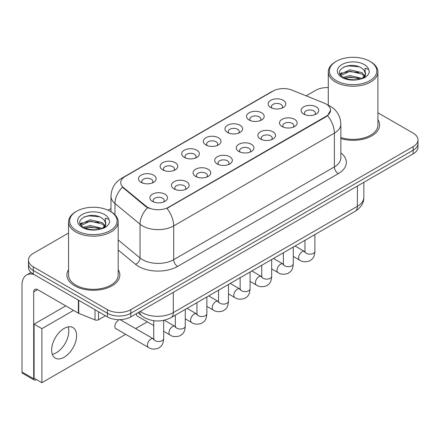 <?xml version="1.0" encoding="UTF-8"?>
<svg xmlns="http://www.w3.org/2000/svg" width="440" height="440" viewBox="0 0 440 440"><rect width="100%" height="100%" fill="white"/><g stroke="black" fill="none" stroke-linecap="round" stroke-linejoin="round"><path stroke-width="0.66" d="M249.128 119.988L249.128 119.988A8.822 5.093 180 0 1 249.128 112.783A8.822 5.093 180 0 1 261.608 112.783A8.822 5.093 180 0 1 261.608 119.988A8.822 5.093 180 0 1 249.128 119.988M260.161 120.659A5.516 3.185 0 0 0 260.882 119.086A5.516 3.185 0 0 0 259.264 116.837A5.516 3.185 0 0 0 253.259 116.144A5.516 3.185 0 0 0 249.849 119.086A5.516 3.185 0 0 0 250.575 120.659M227.524 132.462L227.524 132.462A8.822 5.093 180 0 1 227.524 125.257A8.822 5.093 180 0 1 240.004 125.257A8.822 5.093 180 0 1 240.004 132.462A8.822 5.093 180 0 1 227.524 132.462M238.552 133.133A5.516 3.185 0 0 0 239.278 131.56A5.516 3.185 0 0 0 237.661 129.305A5.516 3.185 0 0 0 231.649 128.618A5.516 3.185 0 0 0 228.245 131.56A5.516 3.185 0 0 0 228.971 133.133M205.915 144.936L205.915 144.936A8.822 5.093 180 0 1 205.915 137.731A8.822 5.093 180 0 1 218.394 137.731A8.822 5.093 180 0 1 218.394 144.936A8.822 5.093 180 0 1 205.915 144.936M216.948 145.607A5.516 3.185 0 0 0 217.674 144.034A5.516 3.185 0 0 0 216.056 141.779A5.516 3.185 0 0 0 210.045 141.091A5.516 3.185 0 0 0 206.641 144.034A5.516 3.185 0 0 0 207.367 145.607M184.311 157.405L184.311 157.405A8.822 5.093 180 0 1 184.311 150.2A8.822 5.093 180 0 1 196.79 150.2A8.822 5.093 180 0 1 196.79 157.405A8.822 5.093 180 0 1 184.311 157.405M195.344 158.081A5.516 3.185 0 0 0 196.064 156.508A5.516 3.185 0 0 0 194.453 154.253A5.516 3.185 0 0 0 188.441 153.566A5.516 3.185 0 0 0 185.037 156.508A5.516 3.185 0 0 0 185.757 158.081M162.707 169.879L162.707 169.879A8.822 5.093 180 0 1 162.707 162.673A8.822 5.093 180 0 1 175.186 162.673A8.822 5.093 180 0 1 175.186 169.879A8.822 5.093 180 0 1 162.707 169.879M173.739 170.555A5.516 3.185 0 0 0 174.46 168.982A5.516 3.185 0 0 0 172.849 166.727A5.516 3.185 0 0 0 166.837 166.04A5.516 3.185 0 0 0 163.433 168.982A5.516 3.185 0 0 0 164.153 170.555M141.103 182.353L141.103 182.353A8.822 5.093 180 0 1 141.103 175.148A8.822 5.093 180 0 1 153.582 175.148A8.822 5.093 180 0 1 153.582 182.353A8.822 5.093 180 0 1 141.103 182.353M152.136 183.029A5.516 3.185 0 0 0 152.856 181.456A5.516 3.185 0 0 0 151.239 179.201A5.516 3.185 0 0 0 145.233 178.514A5.516 3.185 0 0 0 141.823 181.456A5.516 3.185 0 0 0 142.549 183.029M270.732 107.514L270.732 107.514A8.822 5.093 180 0 1 270.732 100.309A8.822 5.093 180 0 1 283.212 100.309A8.822 5.093 180 0 1 283.212 107.514A8.822 5.093 180 0 1 270.732 107.514M281.765 108.191A5.516 3.185 0 0 0 282.486 106.612A5.516 3.185 0 0 0 280.874 104.363A5.516 3.185 0 0 0 274.863 103.67A5.516 3.185 0 0 0 271.458 106.612A5.516 3.185 0 0 0 272.179 108.191M282.079 126.539L282.079 126.539A8.822 5.093 180 0 1 282.079 119.334A8.822 5.093 180 0 1 294.558 119.334A8.822 5.093 180 0 1 294.558 126.539A8.822 5.093 180 0 1 282.079 126.539M293.111 127.215A5.516 3.185 0 0 0 293.838 125.637A5.516 3.185 0 0 0 292.221 123.387A5.516 3.185 0 0 0 286.209 122.694A5.516 3.185 0 0 0 282.805 125.637A5.516 3.185 0 0 0 283.531 127.215M260.475 139.013L260.475 139.013A8.822 5.093 180 0 1 260.475 131.808A8.822 5.093 180 0 1 272.954 131.808A8.822 5.093 180 0 1 272.954 139.013A8.822 5.093 180 0 1 260.475 139.013M271.507 139.689A5.516 3.185 0 0 0 272.228 138.111A5.516 3.185 0 0 0 270.617 135.861A5.516 3.185 0 0 0 264.605 135.168A5.516 3.185 0 0 0 261.201 138.111A5.516 3.185 0 0 0 261.921 139.689M238.871 151.487L238.871 151.487A8.822 5.093 180 0 1 238.871 144.281A8.822 5.093 180 0 1 251.35 144.281A8.822 5.093 180 0 1 251.35 151.487A8.822 5.093 180 0 1 238.871 151.487M249.904 152.163A5.516 3.185 0 0 0 250.624 150.585A5.516 3.185 0 0 0 249.007 148.335A5.516 3.185 0 0 0 243.001 147.642A5.516 3.185 0 0 0 239.597 150.585A5.516 3.185 0 0 0 240.317 152.163M217.267 163.961L217.267 163.961A8.822 5.093 180 0 1 217.267 156.756A8.822 5.093 180 0 1 229.746 156.756A8.822 5.093 180 0 1 229.746 163.961A8.822 5.093 180 0 1 217.267 163.961M228.299 164.637A5.516 3.185 0 0 0 229.02 163.059A5.516 3.185 0 0 0 227.403 160.809A5.516 3.185 0 0 0 221.392 160.116A5.516 3.185 0 0 0 217.987 163.059A5.516 3.185 0 0 0 218.713 164.637M195.663 176.435L195.663 176.435A8.822 5.093 180 0 1 195.663 169.23A8.822 5.093 180 0 1 208.142 169.23A8.822 5.093 180 0 1 208.142 176.435A8.822 5.093 180 0 1 195.663 176.435M206.69 177.106A5.516 3.185 0 0 0 207.416 175.532A5.516 3.185 0 0 0 205.799 173.283A5.516 3.185 0 0 0 199.788 172.59A5.516 3.185 0 0 0 196.383 175.532A5.516 3.185 0 0 0 197.109 177.106M174.053 188.909L174.053 188.909A8.822 5.093 180 0 1 174.053 181.704A8.822 5.093 180 0 1 186.532 181.704A8.822 5.093 180 0 1 186.532 188.909A8.822 5.093 180 0 1 174.053 188.909M185.086 189.58A5.516 3.185 0 0 0 185.812 188.007A5.516 3.185 0 0 0 184.195 185.752A5.516 3.185 0 0 0 178.184 185.064A5.516 3.185 0 0 0 174.779 188.007A5.516 3.185 0 0 0 175.5 189.58M152.449 201.382A8.822 5.093 180 0 1 152.449 201.377A8.822 5.093 180 0 1 152.449 194.178A8.822 5.093 180 0 1 164.929 194.178A8.822 5.093 180 0 1 164.929 201.377A8.822 5.093 180 0 1 152.449 201.382M163.482 202.054A5.516 3.185 0 0 0 164.203 200.481A5.516 3.185 0 0 0 162.591 198.226A5.516 3.185 0 0 0 156.58 197.538A5.516 3.185 0 0 0 153.175 200.481A5.516 3.185 0 0 0 153.896 202.054M303.688 114.064L303.688 114.064A8.822 5.093 180 0 1 303.688 106.86A8.822 5.093 180 0 1 316.168 106.86A8.822 5.093 180 0 1 316.168 114.064A8.822 5.093 180 0 1 303.688 114.064M314.716 114.741A5.516 3.185 0 0 0 315.442 113.163A5.516 3.185 0 0 0 313.825 110.913A5.516 3.185 0 0 0 307.813 110.22A5.516 3.185 0 0 0 304.409 113.163A5.516 3.185 0 0 0 305.135 114.741M324.198 103.125A14.889 8.597 180 0 1 326.189 104.088A14.889 8.597 180 0 1 330.55 110.171A14.889 8.597 180 0 1 326.189 116.248L168.636 207.213A14.889 8.597 180 0 1 145.904 206.063L123.42 187.523A14.889 8.597 180 0 1 120.731 182.595A14.889 8.597 180 0 1 125.092 176.512L273.014 91.108A14.889 8.597 180 0 1 292.089 90.145L324.198 103.125M68.547 269.665A26.472 15.285 0 0 0 66.897 274.984A26.472 15.285 0 0 0 74.646 285.791A26.472 15.285 0 0 0 103.499 289.102A26.472 15.285 0 0 0 119.84 274.984A26.472 15.285 0 0 0 118.184 269.665A26.472 15.285 0 0 1 119.84 274.984A26.472 15.285 0 0 1 103.499 289.102A26.472 15.285 0 0 1 74.646 285.791A26.472 15.285 0 0 1 66.897 274.984A26.472 15.285 0 0 1 68.547 269.665M330.55 110.171L327.63 115.643L326.189 116.694L166.958 208.406A19.305 11.143 60 0 1 173.707 225.902A22.061 12.738 180 0 1 142.505 225.902A22.061 12.738 180 0 1 140.036 224.197L114.978 203.538A22.061 12.738 180 0 1 110.99 196.235L110.99 211.756M68.547 233.024L33.308 253.369A16.544 9.554 0 0 0 28.463 260.123L28.463 267.328A16.544 9.554 0 0 0 33.308 274.082L107.404 316.861L107.404 313.258A16.544 9.554 0 0 0 130.807 313.258L413.155 150.249A16.544 9.554 0 0 0 418 143.495A16.544 9.554 0 0 1 413.155 150.249L130.807 313.258A16.544 9.554 0 0 1 107.404 313.258L33.308 270.479L107.404 313.258L107.404 309.656A16.544 9.554 0 0 0 130.807 309.656L413.155 146.647A16.544 9.554 0 0 0 418 139.893A16.544 9.554 0 0 0 413.155 133.138L377.916 112.788M28.463 263.725A16.544 9.554 0 0 0 33.308 270.479A16.544 9.554 0 0 1 28.463 263.725M149.254 208.406L145.904 206.718L122.419 187.16A19.305 12.909 129.5 0 0 114.978 203.538L114.978 214.803M340.841 138.578A26.472 15.285 0 0 0 379.572 125.032A26.472 15.285 0 0 0 377.916 119.713A26.472 15.285 0 0 1 379.572 125.032A26.472 15.285 0 0 1 340.841 138.578M328.279 87.571A16.544 9.554 0 0 0 315.656 90.354L306.163 95.838M110.99 208.522L108.075 210.205M28.463 260.123A16.544 9.554 0 0 0 33.308 266.877L107.404 309.656M107.404 316.861A16.544 9.554 0 0 0 130.807 316.861L413.155 153.852A16.544 9.554 0 0 0 418 147.097L418 139.893M56.32 352.754A17.65 10.192 120 0 0 68.134 326.887A17.65 10.192 120 0 1 56.32 352.754A17.65 10.192 120 0 1 52.305 354.305A17.65 10.192 120 0 0 56.32 352.754M98.533 311.74L98.533 319.732L105.457 315.739M34.133 274.56A22.061 12.738 -120 0 0 26.571 275.017A22.061 12.738 -120 0 0 22 285.115L22 372.026L33.699 378.78L33.699 291.868A5.516 3.185 60 0 1 34.843 289.344A5.516 3.185 60 0 1 37.598 289.619L78.375 313.165L78.375 300.102M33.699 378.78A2.756 1.59 120 0 0 34.271 380.045L22.572 373.291A2.756 1.59 -60 0 1 22 372.026M34.271 380.045A2.756 1.59 120 0 0 35.651 379.907L36.35 379.5M98.533 319.732A2.756 1.59 180 0 1 95.002 319.913L78.743 313.341A2.756 1.59 180 0 1 78.375 313.165M340.841 137.489A24.816 14.328 0 0 0 377.916 125.032L377.916 71.891A24.816 14.328 0 0 0 370.645 61.76L369.864 61.309A23.716 13.69 0 0 0 336.325 61.309A23.716 13.69 0 0 0 336.325 80.674A23.716 13.69 0 0 0 369.864 80.674A23.716 13.69 0 0 0 369.864 61.309L370.645 61.76M336.325 61.309L335.55 61.76A24.816 14.328 0 0 0 328.279 71.891A24.816 14.328 0 0 0 335.55 82.027A24.816 14.328 0 0 0 362.593 85.129A24.816 14.328 0 0 0 377.916 71.891M365.382 74.553L365.563 73.695A12.469 7.2 0 0 0 364.155 70.373L361.922 68.338C350.433 60.203 331.282 70.818 343.101 77.121C347.93 79.734 353.634 80.404 360.212 79.123L363.715 78.1C367.081 76.373 368.951 74.217 369.32 71.632L368.627 69.394L364.942 68.239L365.376 74.547L362.334 78.221M343.47 77.336L349.872 75.526L362.043 78.43M358.826 78.194L348.887 77.347L344.944 78.056L349.872 76.956L360.657 79.024M340.675 75.02L341.055 73.942L349.872 69.806L361.911 72.622L364.81 75.642M341.022 75.433L349.872 71.236L361.911 74.052L364.331 76.318M364.155 70.373L365.558 73.865M365.563 74.047L365.139 76.241L364.177 77.858M339.961 73.821L342.073 72.639M344.003 66.897L348.887 65.907L358.952 66.792M340.23 74.355L341.116 73.826M344.927 72.342L348.887 71.627L358.826 72.479M76.599 211.266L75.818 211.717A24.816 14.328 0 0 0 68.547 221.848L68.547 274.984A24.816 14.328 0 0 0 75.818 285.115A24.816 14.328 0 0 0 102.867 288.222A24.816 14.328 0 0 0 118.184 274.984L118.184 221.848A24.816 14.328 0 0 0 110.919 211.717L110.138 211.266A23.716 13.69 0 0 0 76.599 211.266A23.716 13.69 0 0 0 76.599 230.626A23.716 13.69 0 0 0 110.138 230.626A23.716 13.69 0 0 0 110.138 211.266L110.919 211.717M68.547 221.848A24.816 14.328 0 0 0 75.818 231.979A24.816 14.328 0 0 0 102.867 235.087A24.816 14.328 0 0 0 118.184 221.848M105.65 224.505L105.837 223.647A12.469 7.2 0 0 0 104.423 220.325L102.196 218.29C90.701 210.161 71.55 220.77 83.375 227.073C88.198 229.691 93.901 230.357 100.48 229.075L103.983 228.058C107.349 226.325 109.219 224.169 109.588 221.584L108.9 219.346L105.215 218.191L105.65 224.505L102.603 228.179M83.743 227.288L90.139 225.478L102.317 228.388M99.094 228.151L89.161 227.299L85.212 228.014L90.139 226.908L100.931 228.976M80.949 224.978L81.323 223.9L90.139 219.758L102.184 222.58L105.078 225.594M81.29 225.39L90.139 221.188L102.184 224.004L104.599 226.27M104.423 220.325L105.826 223.817M105.831 223.999L105.408 226.193L104.451 227.816M80.234 223.773L82.346 222.591M84.271 216.849L89.161 215.859L99.22 216.744M80.498 224.306L81.389 223.779M85.195 222.299L89.161 221.579L99.094 222.431M118.404 320.331A4.961 2.866 120 0 0 118.366 320.353A4.961 2.866 120 0 0 115.121 324.726A4.961 2.866 120 0 0 115.885 328.708A4.961 2.866 120 0 0 116.215 328.851M64.119 357.258A17.65 10.192 120 0 0 75.647 341.704A17.65 10.192 120 0 0 72.941 327.564A17.65 10.192 120 0 0 64.119 328.438A17.65 10.192 120 0 0 52.591 343.986A17.65 10.192 120 0 0 55.292 358.132A17.65 10.192 120 0 0 64.119 357.258M73.557 310.376L41.888 328.664L41.888 382.701L125.686 334.318M135.614 328.587L147.29 321.849M136.477 313.588A4.961 2.866 120 0 0 137.489 316.234A4.961 2.866 120 0 0 137.819 316.377M65.758 305.877L34.089 324.159L34.089 378.197L41.888 382.701M41.888 328.664L34.089 324.159M168.636 207.213L168.636 207.653M145.904 206.063L145.904 206.718M123.42 187.523L123.42 188.177M326.189 116.248L326.189 116.694M340.841 152.856A27.577 15.923 180 0 1 338.277 173.663L177.606 266.426A5.516 3.185 60 0 1 173.707 259.672L334.378 166.909A22.061 12.738 0 0 0 340.841 157.905L340.841 124.13A22.061 12.738 180 0 1 334.378 133.133A19.305 11.143 -120 0 0 327.63 115.643M177.606 266.426A27.577 15.923 180 0 1 138.606 266.426A27.577 15.923 180 0 1 135.514 264.303L118.184 250.014M147.554 207.74A19.305 12.909 129.5 0 0 140.036 224.197L140.036 257.972A22.061 12.738 0 0 0 142.505 259.672A22.061 12.738 0 0 0 173.707 259.672L173.707 225.902L334.378 133.133L334.378 166.909A5.516 3.185 60 0 0 338.277 173.663M340.841 124.13C340.466 116.199 336.98 110.248 330.38 106.288L327.597 104.929A19.305 9.042 112 0 0 327.333 104.836M123.448 177.639A19.305 11.143 -120 0 0 121.446 178.393C114.851 182.353 111.364 188.304 110.99 196.235M121.446 178.393L271.392 91.823A19.305 11.143 60 0 1 272.855 91.201M130.807 309.656L130.807 316.861M413.155 146.647L413.155 153.852M33.308 266.877L33.308 274.082M118.184 239.96L140.036 257.972A5.516 3.691 -50.5 0 1 135.514 264.303M140.288 311.388A22.061 12.738 0 0 0 142.114 312.587A22.061 12.738 0 0 0 173.316 312.587L357.385 206.311A22.061 12.738 0 0 0 363.847 197.307C364.007 202.78 361.091 207.465 355.102 211.36L171.028 317.636A11.033 6.369 60 0 0 173.316 312.587L173.316 292.32M357.385 186.049L357.385 206.311A11.033 6.369 60 0 1 355.102 211.36M139.684 311.735A11.033 7.376 129.5 0 0 141.663 315.744L137.989 312.714M314.892 234.581L314.892 251.323A4.961 2.866 180 0 1 313.209 253.473A4.961 2.866 180 0 1 306.416 253.347A4.961 2.866 180 0 1 304.964 251.323L304.805 252.395L305.245 252.027M314.892 251.323C314.325 258.319 312.307 259.067 309.534 260.981C305.432 262.251 302.137 261.965 299.645 260.123A4.961 2.866 -60 0 1 298.881 256.146A4.961 2.866 -60 0 1 302.126 251.774A4.961 2.866 -60 0 1 302.346 251.653A4.961 2.866 -60 0 1 304.607 251.526L304.948 251.702M293.282 247.049L293.282 263.797A4.961 2.866 180 0 1 291.605 265.947A4.961 2.866 180 0 1 284.812 265.821A4.961 2.866 180 0 1 283.355 263.797L283.195 264.869L283.641 264.501M293.282 263.797C292.721 270.793 290.702 271.541 287.93 273.454C283.827 274.72 280.533 274.439 278.036 272.596A4.961 2.866 -60 0 1 277.277 268.62A4.961 2.866 -60 0 1 280.522 264.248A4.961 2.866 -60 0 1 280.742 264.127A4.961 2.866 -60 0 1 283.002 264L283.344 264.176M271.678 259.523L271.678 276.271A4.961 2.866 180 0 1 269.995 278.416A4.961 2.866 180 0 1 263.203 278.295A4.961 2.866 180 0 1 261.751 276.271L261.591 277.343L262.037 276.975M271.678 276.271C271.117 283.267 269.099 284.014 266.321 285.929C262.224 287.194 258.929 286.908 256.432 285.07A4.961 2.866 -60 0 1 255.673 281.094A4.961 2.866 -60 0 1 258.913 276.721A4.961 2.866 -60 0 1 259.138 276.601A4.961 2.866 -60 0 1 261.399 276.474L261.734 276.65M250.074 271.997L250.074 288.745A4.961 2.866 180 0 1 248.391 290.889A4.961 2.866 180 0 1 241.599 290.769A4.961 2.866 180 0 1 240.147 288.745L239.987 289.812L240.433 289.449M250.074 288.745C249.508 295.741 247.489 296.489 244.717 298.402C240.62 299.668 237.32 299.382 234.828 297.545A4.961 2.866 -60 0 1 234.069 293.568A4.961 2.866 -60 0 1 237.309 289.19A4.961 2.866 -60 0 1 237.529 289.075A4.961 2.866 -60 0 1 239.795 288.948L240.13 289.124M228.47 284.471L228.47 301.213A4.961 2.866 180 0 1 226.787 303.364A4.961 2.866 180 0 1 219.995 303.243A4.961 2.866 180 0 1 218.543 301.213L218.383 302.286L218.823 301.923M228.47 301.213C227.904 308.215 225.885 308.963 223.113 310.877C219.016 312.142 215.716 311.856 213.224 310.019A4.961 2.866 -60 0 1 212.465 306.042A4.961 2.866 -60 0 1 215.705 301.664A4.961 2.866 -60 0 1 215.924 301.548A4.961 2.866 -60 0 1 218.185 301.422L218.526 301.598M33.699 291.868L37.598 289.619M78.743 300.317L78.743 313.341M95.002 319.913L95.002 309.7M368.627 69.394A15.78 9.108 0 0 0 364.254 64.554A15.78 9.108 0 0 0 341.941 64.554A15.78 9.108 0 0 0 341.941 77.434A15.78 9.108 0 0 0 360.212 79.123M362.181 78.623A12.469 7.2 0 0 0 365.547 74.102M108.9 219.346A15.78 9.108 0 0 0 104.522 214.506A15.78 9.108 0 0 0 82.209 214.506A15.78 9.108 0 0 0 82.209 227.387A15.78 9.108 0 0 0 100.48 229.075M102.454 228.58A12.469 7.2 0 0 0 105.814 224.054M206.866 296.945L206.866 313.687A4.961 2.866 180 0 1 205.183 315.838A4.961 2.866 180 0 1 198.391 315.716A4.961 2.866 180 0 1 196.939 313.687L196.779 314.76L197.219 314.397M206.866 313.687C206.299 320.689 204.281 321.437 201.509 323.345C197.406 324.616 194.112 324.33 191.62 322.493A4.961 2.866 -60 0 1 190.856 318.516A4.961 2.866 -60 0 1 194.101 314.138A4.961 2.866 -60 0 1 194.321 314.023A4.961 2.866 -60 0 1 196.581 313.896L196.922 314.072M185.257 309.419L185.257 326.161A4.961 2.866 180 0 1 183.579 328.312A4.961 2.866 180 0 1 176.787 328.191A4.961 2.866 180 0 1 175.329 326.161L175.17 327.234L175.615 326.865M185.257 326.161C184.696 333.163 182.677 333.911 179.905 335.819C175.802 337.09 172.507 336.804 170.011 334.966A4.961 2.866 -60 0 1 169.252 330.985A4.961 2.866 -60 0 1 172.496 326.612A4.961 2.866 -60 0 1 172.716 326.497A4.961 2.866 -60 0 1 174.977 326.37L175.318 326.546M163.653 320.381L163.653 338.635A4.961 2.866 180 0 1 161.97 340.786A4.961 2.866 180 0 1 155.177 340.665A4.961 2.866 180 0 1 153.725 338.635L153.566 339.708L154.011 339.339M163.653 338.635C163.091 345.637 161.073 346.385 158.296 348.293C154.198 349.564 150.904 349.277 148.406 347.441A4.961 2.866 -60 0 1 147.648 343.459A4.961 2.866 -60 0 1 150.887 339.086A4.961 2.866 -60 0 1 151.113 338.965A4.961 2.866 -60 0 1 153.373 338.839L153.709 339.02M271.392 91.823L274.934 90.172M327.597 104.929L327.305 104.814M171.028 317.636C162.151 322.097 153.274 322.097 144.397 317.636L141.663 315.744M363.847 197.307L363.847 182.32M299.645 260.123L293.282 256.454M304.964 240.312L304.964 251.323M304.607 251.526L295.07 246.021M278.036 272.596L271.678 268.923M283.355 252.786L283.355 263.797M283.002 264L273.466 258.495M256.432 285.07L250.074 281.397M261.751 265.26L261.751 276.271M261.399 276.474L251.862 270.969M234.828 297.545L228.47 293.87M240.147 277.728L240.147 288.745M239.795 288.948L230.257 283.443M213.224 310.019L206.866 306.345M218.543 290.202L218.543 301.213M218.185 301.422L208.648 295.916M26.571 275.017L31.031 272.443M328.279 105.221L328.279 71.891M191.62 322.493L185.257 318.819M196.939 302.676L196.939 313.687M196.581 313.896L187.044 308.391M170.011 334.966L163.653 331.293M153.725 325.562L137.197 316.019M175.329 315.15L175.329 326.161M174.977 326.37L164.34 320.227M148.406 347.441L115.594 328.493M153.725 320.711L153.725 338.635M153.373 338.839L120.12 319.644"/></g></svg>
